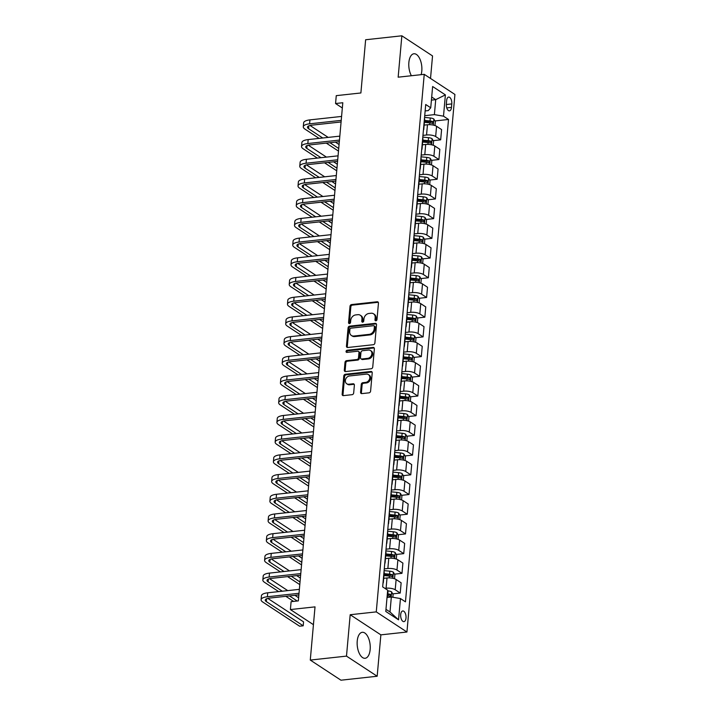 <?xml version="1.0" encoding="UTF-8"?>
<svg xmlns="http://www.w3.org/2000/svg" width="716" height="716" viewBox="0 0 716 716"><rect width="100%" height="100%" fill="white"/><g stroke="black" fill="none" stroke-linecap="round" stroke-linejoin="round"><path stroke-width="1.07" d="M375.891 320.795A1.155 0.931 -56.7 0 0 376.983 319.605L378.451 303.163A1.647 1.325 -56.7 0 0 377.162 301.767L351.565 304.569A1.647 1.325 -56.7 0 0 350.008 306.269L348.54 322.71A1.155 0.931 -56.7 0 0 350.527 322.495L350.724 320.365A5.263 4.242 -56.7 0 1 355.709 314.915L357.848 314.682A5.263 4.242 -56.7 0 1 360.291 315.237A5.263 4.242 -56.7 0 1 361.956 319.139L361.768 321.269A1.155 0.931 -56.7 0 0 363.755 321.045L363.943 318.924A5.263 4.242 -56.7 0 1 368.937 313.474L371.067 313.241A5.263 4.242 -56.7 0 1 373.51 313.787A5.263 4.242 -56.7 0 1 375.175 317.689L374.987 319.819A1.155 0.931 -56.7 0 0 375.891 320.795M370.163 649.537A13.067 6.444 83.8 0 0 362.278 632.3A13.067 6.444 83.8 0 0 357.23 641.053A13.067 6.444 83.8 0 0 365.115 658.281A13.067 6.444 83.8 0 0 370.163 649.537M421.115 74.67A13.067 6.444 83.8 0 0 421.796 70.991A13.067 6.444 83.8 0 0 413.911 53.763A13.067 6.444 83.8 0 0 408.863 62.507A13.067 6.444 83.8 0 0 411.396 75.735M405.999 618.042A5.361 2.64 83.8 0 0 402.759 610.972A5.361 2.64 83.8 0 0 400.692 614.561A5.361 2.64 83.8 0 0 403.922 621.631A5.361 2.64 83.8 0 0 405.999 618.042M360.569 392.225A1.647 1.325 -56.7 0 0 361.857 393.612L369.035 392.833A1.647 1.325 -56.7 0 0 370.593 391.133L372.222 372.875A1.647 1.325 -56.7 0 0 370.942 371.479L345.345 374.271A1.647 1.325 -56.7 0 0 343.787 375.981L342.159 394.239A1.647 1.325 -56.7 0 0 343.438 395.626L352.111 394.677A1.647 1.325 -56.7 0 0 353.677 392.977L354.375 385.163A1.647 1.325 -56.7 0 0 353.086 383.776L348.79 384.241A4.394 3.544 -56.7 0 1 346.741 383.776A4.394 3.544 -56.7 0 1 345.622 379.301A4.394 3.544 -56.7 0 1 349.524 375.963L366.377 374.119A4.394 3.544 -56.7 0 1 368.418 374.584A4.394 3.544 -56.7 0 1 369.537 379.059A4.394 3.544 -56.7 0 1 365.634 382.398L362.824 382.711A1.647 1.325 -56.7 0 0 361.267 384.411L360.569 392.225L361.401 392.771A1.647 1.325 -56.7 0 0 361.571 393.612M430.522 78.456L432.536 55.929L401.855 35.8L365.634 39.756L360.891 92.964L336.26 95.649L335.562 103.534L342.803 102.737L298.339 600.885L291.099 601.682L290.401 609.558L313.438 624.674M346.49 656.116L377.171 676.244L380.867 634.859L350.187 614.731L346.49 656.116L310.279 660.071L315.022 606.873L290.401 609.558M350.187 614.731L376.267 611.885L424.239 74.33L454.92 94.458L406.939 632.013L376.267 611.885M401.855 35.8L398.159 77.185L424.239 74.33M373.331 344.709A1.647 1.325 -56.7 0 0 374.889 343.009L376.518 324.751A1.647 1.325 -56.7 0 0 375.238 323.355L349.641 326.156A1.647 1.325 -56.7 0 0 348.083 327.856L346.455 346.114A1.647 1.325 -56.7 0 0 347.734 347.502L373.331 344.709M374.37 348.808L372.741 367.066A1.647 1.325 -56.7 0 1 371.183 368.767L345.586 371.568A1.647 1.325 -56.7 0 1 344.306 370.172L345.005 362.359A1.647 1.325 -56.7 0 1 346.562 360.658L356.944 359.522A1.647 1.325 -56.7 0 0 358.501 357.821L358.967 352.639A1.647 1.325 -56.7 0 0 357.678 351.243L346.875 352.424A1.155 0.931 -56.7 0 1 347.063 350.258L373.09 347.421A1.647 1.325 -56.7 0 1 374.37 348.808M377.171 676.244L340.959 680.2L310.279 660.071M446.65 100.553L446.337 104.017A5.191 2.56 83.8 0 0 449.478 110.864A5.191 2.56 83.8 0 0 451.483 107.391L451.787 103.918A5.191 2.56 83.8 0 0 448.655 97.072A5.191 2.56 83.8 0 0 446.65 100.553M425.143 110.944L428.257 110.604L430.728 107.794L425.716 104.5L382.666 586.887L387.678 590.172L385.781 611.455L398.552 619.832L390.005 611.983L391.339 597.01L387.025 597.484M430.728 107.794L432.634 86.511L445.397 94.888L443.499 116.171L434.388 114.632L424.713 115.688M434.943 120.95L448.52 119.465L443.499 116.171M448.52 119.465L405.462 601.843L400.45 598.549L398.552 619.832M380.867 634.859L406.939 632.013M335.562 103.534L342.338 107.982M431.417 100.124L435.722 99.649L431.694 97.009M434.388 114.632L435.722 99.649L445.397 94.888M392.735 593.868L400.226 593.045L395.205 589.76A6.704 2.193 -174.9 0 0 386.094 588.212L384.895 588.346M400.226 593.045L401.139 582.806L396.127 579.513A6.704 2.193 -174.9 0 0 387.016 577.964L383.704 578.331M394.489 574.16L401.98 573.346L396.968 570.052A6.704 2.193 -174.9 0 0 387.857 568.513L384.268 568.898M401.98 573.346L402.902 563.098L397.881 559.805A6.704 2.193 -174.9 0 0 388.77 558.265L385.459 558.623M396.252 554.461L403.743 553.638L398.723 550.344A6.704 2.193 -174.9 0 0 389.611 548.805L386.031 549.199M403.743 553.638L404.656 543.39L399.644 540.106A6.704 2.193 -174.9 0 0 390.533 538.557L387.222 538.924M398.007 534.754L405.498 533.93L400.486 530.645A6.704 2.193 -174.9 0 0 391.375 529.097L387.786 529.491M405.498 533.93L406.42 523.691L401.399 520.398A6.704 2.193 -174.9 0 0 392.287 518.849L388.976 519.216M399.77 515.046L407.261 514.231L402.24 510.938A6.704 2.193 -174.9 0 0 393.129 509.398L389.549 509.783M407.261 514.231L408.174 503.983L403.162 500.69A6.704 2.193 -174.9 0 0 394.051 499.15L390.739 499.508M401.524 495.347L409.015 494.523L404.003 491.23A6.704 2.193 -174.9 0 0 394.892 489.69L391.303 490.084M409.015 494.523L409.937 484.276L404.916 480.982A6.704 2.193 -174.9 0 0 395.805 479.443L392.493 479.801M403.287 475.639L410.778 474.815L405.757 471.531A6.704 2.193 -174.9 0 0 396.646 469.982L393.057 470.376M410.778 474.815L411.691 464.568L406.679 461.283A6.704 2.193 -174.9 0 0 397.568 459.735L394.256 460.102M405.041 455.931L412.532 455.116L407.52 451.823A6.704 2.193 -174.9 0 0 398.409 450.283L394.82 450.668M412.532 455.116L413.454 444.869L408.433 441.575A6.704 2.193 -174.9 0 0 399.322 440.036L396.011 440.394M406.804 436.223L414.296 435.409L409.275 432.115A6.704 2.193 -174.9 0 0 400.163 430.576L396.575 430.969M414.296 435.409L415.208 425.161L410.196 421.867A6.704 2.193 -174.9 0 0 401.085 420.328L397.774 420.686M408.559 416.524L416.05 415.701L411.038 412.416A6.704 2.193 -174.9 0 0 401.927 410.868L398.338 411.261M416.05 415.701L416.972 405.453L411.951 402.168A6.704 2.193 -174.9 0 0 402.84 400.62L399.528 400.987M410.322 396.816L417.813 396.002L412.792 392.708A6.704 2.193 -174.9 0 0 403.681 391.169L400.092 391.554M417.813 396.002L418.726 385.754L413.714 382.46A6.704 2.193 -174.9 0 0 404.603 380.921L401.291 381.279M412.076 377.108L419.567 376.294L414.555 373A6.704 2.193 -174.9 0 0 405.444 371.461L401.855 371.855M419.567 376.294L420.489 366.046L415.468 362.752A6.704 2.193 -174.9 0 0 406.357 361.213L403.045 361.571M413.839 357.409L421.33 356.586L416.309 353.301A6.704 2.193 -174.9 0 0 407.198 351.753L403.609 352.147M421.33 356.586L422.243 346.338L417.231 343.054A6.704 2.193 -174.9 0 0 408.12 341.505L404.809 341.872M415.593 337.701L423.084 336.887L418.072 333.593A6.704 2.193 -174.9 0 0 408.961 332.045L405.372 332.439M423.084 336.887L424.006 326.639L418.985 323.346A6.704 2.193 -174.9 0 0 409.874 321.806L406.563 322.164M417.356 317.994L424.848 317.179L419.827 313.885A6.704 2.193 -174.9 0 0 410.715 312.346L407.127 312.74M424.848 317.179L425.76 306.931L420.748 303.638A6.704 2.193 -174.9 0 0 411.637 302.098L408.326 302.456M419.111 298.295L426.602 297.471L421.59 294.178A6.704 2.193 -174.9 0 0 412.479 292.638L408.89 293.032M426.602 297.471L427.524 287.223L422.503 283.939A6.704 2.193 -174.9 0 0 413.392 282.39L410.08 282.757M420.874 278.587L428.365 277.772L423.344 274.479A6.704 2.193 -174.9 0 0 414.233 272.93L410.644 273.324M428.365 277.772L429.278 267.524L424.266 264.231A6.704 2.193 -174.9 0 0 415.155 262.691L411.843 263.049M422.628 258.879L430.119 258.064L425.107 254.771A6.704 2.193 -174.9 0 0 415.996 253.231L412.407 253.625M430.119 258.064L431.041 247.817L426.02 244.523A6.704 2.193 -174.9 0 0 416.909 242.984L413.597 243.342M424.391 239.18L431.882 238.356L426.861 235.063A6.704 2.193 -174.9 0 0 417.75 233.523L414.161 233.917M431.882 238.356L432.795 228.109L427.783 224.824A6.704 2.193 -174.9 0 0 418.663 223.276L415.361 223.643M426.145 219.472L433.636 218.649L428.624 215.364A6.704 2.193 -174.9 0 0 419.513 213.816L415.924 214.209M433.636 218.649L434.558 208.41L429.537 205.116A6.704 2.193 -174.9 0 0 420.426 203.568L417.115 203.935M427.908 199.764L435.4 198.95L430.379 195.656A6.704 2.193 -174.9 0 0 421.268 194.117L417.679 194.501M435.4 198.95L436.312 188.702L431.3 185.408A6.704 2.193 -174.9 0 0 422.18 183.869L418.878 184.227M429.663 180.065L437.154 179.242L432.142 175.948A6.704 2.193 -174.9 0 0 423.031 174.409L419.442 174.802M437.154 179.242L438.076 168.994L433.055 165.709A6.704 2.193 -174.9 0 0 423.944 164.161L420.632 164.528M431.426 160.357L438.917 159.534L433.896 156.249A6.704 2.193 -174.9 0 0 424.785 154.701L421.196 155.095M438.917 159.534L439.83 149.295L434.818 146.001A6.704 2.193 -174.9 0 0 425.698 144.453L422.386 144.82M433.18 140.649L440.671 139.835L435.659 136.541A6.704 2.193 -174.9 0 0 426.548 135.002L422.959 135.387M440.671 139.835L441.593 129.587L436.572 126.293A6.704 2.193 -174.9 0 0 427.461 124.754L424.149 125.112M385.969 609.343L390.005 611.983M424.418 122.096L429.045 121.586M422.664 141.804L427.291 141.294M420.901 161.503L425.528 161.002M419.146 181.211L423.774 180.709M417.383 200.919L422.01 200.408M415.629 220.618L420.256 220.116M413.866 240.325L418.493 239.824M412.112 260.033L416.739 259.523M410.349 279.732L414.976 279.231M408.594 299.44L413.221 298.939M406.831 319.148L411.458 318.638M405.077 338.847L409.704 338.346M403.314 358.555L407.941 358.054M401.56 378.263L406.187 377.753M399.796 397.971L404.424 397.461M398.042 417.67L402.669 417.168M396.279 437.378L400.906 436.867M394.525 457.085L399.152 456.575M392.762 476.784L397.389 476.283M391.008 496.492L395.635 495.982M389.244 516.2L393.872 515.69M387.49 535.899L392.117 535.398M385.727 555.607L390.354 555.106M383.973 575.315L388.6 574.805M423.442 129.99A6.704 2.193 -174.9 0 0 423.765 129.39L424.686 119.142A6.704 2.193 -174.9 0 0 424.463 118.507M423.765 129.39A6.704 2.193 -174.9 0 0 423.55 128.755M421.679 149.689A6.704 2.193 -174.9 0 0 422.01 149.098L422.923 138.85A6.704 2.193 -174.9 0 0 422.709 138.206M422.01 149.098A6.704 2.193 -174.9 0 0 421.796 148.454M419.925 169.397A6.704 2.193 -174.9 0 0 420.247 168.806L421.169 158.558A6.704 2.193 -174.9 0 0 420.945 157.914M420.247 168.806A6.704 2.193 -174.9 0 0 420.032 168.162M418.162 189.105A6.704 2.193 -174.9 0 0 418.493 188.505L419.406 178.257A6.704 2.193 -174.9 0 0 419.191 177.622M418.493 188.505A6.704 2.193 -174.9 0 0 418.278 187.869M416.408 208.804A6.704 2.193 -174.9 0 0 416.73 208.213L417.652 197.965A6.704 2.193 -174.9 0 0 417.428 197.321M416.73 208.213A6.704 2.193 -174.9 0 0 416.515 207.568M414.645 228.511A6.704 2.193 -174.9 0 0 414.976 227.921L415.889 217.673A6.704 2.193 -174.9 0 0 415.674 217.029M414.976 227.921A6.704 2.193 -174.9 0 0 414.761 227.276M412.89 248.219A6.704 2.193 -174.9 0 0 413.213 247.62L414.134 237.381A6.704 2.193 -174.9 0 0 413.911 236.736M413.213 247.62A6.704 2.193 -174.9 0 0 412.998 246.984M411.127 267.918A6.704 2.193 -174.9 0 0 411.458 267.328L412.371 257.08A6.704 2.193 -174.9 0 0 412.156 256.435M411.458 267.328A6.704 2.193 -174.9 0 0 411.244 266.683M409.373 287.626A6.704 2.193 -174.9 0 0 409.695 287.035L410.617 276.788A6.704 2.193 -174.9 0 0 410.393 276.143M409.695 287.035A6.704 2.193 -174.9 0 0 409.48 286.391M407.61 307.334A6.704 2.193 -174.9 0 0 407.941 306.734L408.854 296.496A6.704 2.193 -174.9 0 0 408.639 295.851M407.941 306.734A6.704 2.193 -174.9 0 0 407.726 306.099M405.856 327.033A6.704 2.193 -174.9 0 0 406.178 326.442L407.1 316.195A6.704 2.193 -174.9 0 0 406.876 315.559M406.178 326.442A6.704 2.193 -174.9 0 0 405.963 325.798M404.093 346.741A6.704 2.193 -174.9 0 0 404.424 346.15L405.337 335.902A6.704 2.193 -174.9 0 0 405.122 335.258M404.424 346.15A6.704 2.193 -174.9 0 0 404.209 345.506M402.338 366.449A6.704 2.193 -174.9 0 0 402.661 365.849L403.582 355.61A6.704 2.193 -174.9 0 0 403.359 354.966M402.661 365.849A6.704 2.193 -174.9 0 0 402.446 365.214M400.575 386.148A6.704 2.193 -174.9 0 0 400.906 385.557L401.819 375.309A6.704 2.193 -174.9 0 0 401.604 374.674M400.906 385.557A6.704 2.193 -174.9 0 0 400.692 384.913M398.821 405.856A6.704 2.193 -174.9 0 0 399.143 405.265L400.065 395.017A6.704 2.193 -174.9 0 0 399.841 394.373M399.143 405.265A6.704 2.193 -174.9 0 0 398.928 404.621M397.058 425.564A6.704 2.193 -174.9 0 0 397.389 424.973L398.302 414.725A6.704 2.193 -174.9 0 0 398.087 414.081M397.389 424.973A6.704 2.193 -174.9 0 0 397.174 424.328M395.304 445.271A6.704 2.193 -174.9 0 0 395.626 444.672L396.548 434.424A6.704 2.193 -174.9 0 0 396.324 433.789M395.626 444.672A6.704 2.193 -174.9 0 0 395.411 444.036M393.54 464.97A6.704 2.193 -174.9 0 0 393.872 464.38L394.785 454.132A6.704 2.193 -174.9 0 0 394.57 453.488M393.872 464.38A6.704 2.193 -174.9 0 0 393.657 463.735M391.786 484.678A6.704 2.193 -174.9 0 0 392.108 484.088L393.03 473.84A6.704 2.193 -174.9 0 0 392.807 473.195M392.108 484.088A6.704 2.193 -174.9 0 0 391.894 483.443M390.023 504.386A6.704 2.193 -174.9 0 0 390.354 503.787L391.267 493.539A6.704 2.193 -174.9 0 0 391.052 492.903M390.354 503.787A6.704 2.193 -174.9 0 0 390.139 503.151M388.269 524.085A6.704 2.193 -174.9 0 0 388.591 523.494L389.513 513.247A6.704 2.193 -174.9 0 0 389.289 512.602M388.591 523.494A6.704 2.193 -174.9 0 0 388.376 522.85M386.506 543.793A6.704 2.193 -174.9 0 0 386.837 543.202L387.75 532.955A6.704 2.193 -174.9 0 0 387.535 532.31M386.837 543.202A6.704 2.193 -174.9 0 0 386.622 542.558M384.752 563.501A6.704 2.193 -174.9 0 0 385.074 562.901L385.996 552.654A6.704 2.193 -174.9 0 0 385.772 552.018M385.074 562.901A6.704 2.193 -174.9 0 0 384.859 562.266M382.988 583.2A6.704 2.193 -174.9 0 0 383.32 582.609L384.232 572.361A6.704 2.193 -174.9 0 0 384.018 571.717M383.32 582.609A6.704 2.193 -174.9 0 0 383.105 581.965M391.339 597.01L400.45 598.549M375.864 320.795A1.155 0.931 -56.7 0 1 375.819 320.365L376.007 318.235A5.263 4.242 -56.7 0 0 374.343 314.333L373.51 313.787M360.291 315.237L361.115 315.783A5.263 4.242 -56.7 0 1 362.779 319.685L362.591 321.806A1.155 0.931 -56.7 0 0 362.636 322.245M378.272 302.313A1.647 1.325 -56.7 0 0 377.994 302.313L352.397 305.114A1.647 1.325 -56.7 0 0 350.84 306.815L349.372 323.256A1.155 0.931 -56.7 0 0 349.417 323.686M376.348 323.9A1.647 1.325 -56.7 0 0 376.061 323.9L350.473 326.693A1.647 1.325 -56.7 0 0 348.907 328.402L347.278 346.66A1.647 1.325 -56.7 0 0 347.448 347.502M374.379 326.666A1.155 0.931 -56.7 0 0 373.475 325.69L351.01 328.152A1.155 0.931 -56.7 0 0 349.918 329.342L349.721 331.58A5.263 4.242 -56.7 0 0 351.386 335.482A5.263 4.242 -56.7 0 0 353.829 336.037L369.188 334.363A5.263 4.242 -56.7 0 0 374.182 328.913L374.379 326.666L375.211 327.212A1.155 0.931 -56.7 0 0 374.844 326.362L374.012 325.816M351.386 335.482L352.209 336.028A5.263 4.242 -56.7 0 0 354.653 336.583L353.829 336.037M375.211 327.212L375.005 329.458A5.263 4.242 -56.7 0 1 370.011 334.9L354.653 336.583M358.447 351.422L359.271 351.959A1.647 1.325 -56.7 0 1 359.79 353.185L359.334 358.367A1.647 1.325 -56.7 0 1 357.767 360.067L347.394 361.204A1.647 1.325 -56.7 0 0 345.828 362.905L345.13 370.718A1.647 1.325 -56.7 0 0 345.3 371.568M374.2 347.958A1.647 1.325 -56.7 0 0 373.922 347.958L347.895 350.804A1.155 0.931 -56.7 0 0 346.848 352.424M367.711 358.349A4.394 3.544 -56.7 0 0 371.613 355.011A4.394 3.544 -56.7 0 0 370.494 350.527A4.394 3.544 -56.7 0 0 368.454 350.07L362.511 350.715A1.647 1.325 -56.7 0 0 360.954 352.424L360.488 357.606A1.647 1.325 -56.7 0 0 361.777 358.993L367.711 358.349L368.543 358.895A4.394 3.544 -56.7 0 0 372.445 355.548A4.394 3.544 -56.7 0 0 371.327 351.073L370.494 350.527M361.016 358.823L361.84 359.369A1.647 1.325 -56.7 0 0 362.609 359.539L361.777 358.993M368.543 358.895L362.609 359.539M368.418 374.584L369.25 375.13A4.394 3.544 -56.7 0 1 370.369 379.605A4.394 3.544 -56.7 0 1 366.467 382.944L363.656 383.248A1.647 1.325 -56.7 0 0 362.099 384.957L361.401 392.771M346.741 383.776L347.573 384.322A4.394 3.544 -56.7 0 0 349.614 384.787L348.79 384.241M354.196 384.313A1.647 1.325 -56.7 0 0 353.919 384.313L349.614 384.787M372.051 372.025A1.647 1.325 -56.7 0 0 371.774 372.025L346.177 374.817A1.647 1.325 -56.7 0 0 344.611 376.518L342.982 394.785A1.647 1.325 -56.7 0 0 343.152 395.626M434.979 125.551L435.328 121.631L433.806 118.963A4.439 1.45 -174.9 0 0 430.28 117.97L424.561 117.406M424.4 122.32L429.842 122.857A4.439 1.45 5.1 0 1 432.571 123.465L432.741 121.568A4.439 1.45 -174.9 0 0 430.012 120.968L424.57 120.422M424.507 121.138L429.877 121.675A2.264 0.743 5.1 0 1 430.656 121.801L432.741 121.568M319.112 138.394L304.935 129.095A12.566 4.117 5.1 0 1 303.289 126.786L303.638 122.848A12.566 4.117 5.1 0 1 309.939 119.885L341.577 116.431M303.289 126.786A12.566 4.117 5.1 0 1 309.58 123.823L341.228 120.369M341.085 121.971L311.657 125.184A8.377 2.748 -174.9 0 0 307.459 127.162A8.377 2.748 -174.9 0 0 308.56 128.692L322.737 138M329.915 142.699L338.722 148.481M309.992 125.461L328.188 137.4M335.365 142.108L339.071 144.542M338.489 151.103L326.29 143.102M433.216 145.259L433.565 141.329L432.052 138.671A4.439 1.45 -174.9 0 0 428.517 137.678L422.807 137.105M422.637 142.019L428.087 142.565A4.439 1.45 5.1 0 1 430.817 143.164L430.978 141.276A4.439 1.45 -174.9 0 0 428.257 140.676L422.807 140.13M422.744 140.846L428.123 141.374A2.264 0.743 5.1 0 1 428.902 141.5L430.978 141.276M431.462 164.957L431.811 161.037L430.289 158.37A4.439 1.45 -174.9 0 0 426.763 157.386L421.044 156.813M420.883 161.726L426.324 162.272A4.439 1.45 5.1 0 1 429.054 162.872L429.224 160.984A4.439 1.45 -174.9 0 0 426.494 160.375L421.053 159.838M420.99 160.545L426.36 161.082A2.264 0.743 5.1 0 1 427.139 161.207L429.224 160.984M429.698 184.665L430.048 180.745L428.535 178.078A4.439 1.45 -174.9 0 0 425.009 177.085L419.29 176.521M419.12 181.434L424.57 181.98A4.439 1.45 5.1 0 1 427.3 182.58L427.461 180.683A4.439 1.45 -174.9 0 0 424.74 180.083L419.29 179.546M419.227 180.253L424.606 180.79A2.264 0.743 5.1 0 1 425.385 180.915L427.461 180.683M317.358 158.102L303.181 148.794A12.566 4.117 5.1 0 1 301.534 146.494L301.884 142.556A12.566 4.117 5.1 0 1 308.175 139.584L339.823 136.13M301.534 146.494A12.566 4.117 5.1 0 1 307.826 143.531L339.474 140.076M339.33 141.679L309.903 144.892A8.377 2.748 -174.9 0 0 305.705 146.861A8.377 2.748 -174.9 0 0 306.797 148.4L320.983 157.699M328.152 162.407L336.959 168.188M308.238 145.169L326.433 157.108M333.602 161.816L337.317 164.25M336.726 170.802L324.527 162.8M315.595 177.801L301.418 168.502A12.566 4.117 5.1 0 1 299.771 166.201L300.12 162.255A12.566 4.117 5.1 0 1 306.421 159.292L338.059 155.837M299.771 166.201A12.566 4.117 5.1 0 1 306.063 163.23L337.71 159.775M337.567 161.377L308.14 164.591A8.377 2.748 -174.9 0 0 303.942 166.568A8.377 2.748 -174.9 0 0 305.043 168.108L319.22 177.407M326.398 182.115L335.204 187.896M306.475 164.877L324.67 176.816M331.848 181.515L335.553 183.949M334.972 190.51L322.773 182.508M313.841 197.509L299.664 188.21A12.566 4.117 5.1 0 1 298.017 185.9L298.366 181.962A12.566 4.117 5.1 0 1 304.658 179L336.305 175.545M298.017 185.9A12.566 4.117 5.1 0 1 304.309 182.938L335.956 179.483M335.813 181.085L306.385 184.298A8.377 2.748 -174.9 0 0 302.188 186.276A8.377 2.748 -174.9 0 0 303.28 187.807L317.465 197.115M324.634 201.822L333.441 207.595M304.721 184.576L322.916 196.515M330.085 201.223L333.799 203.657M333.209 210.218L321.01 202.216M427.944 204.373L428.293 200.444L426.772 197.786A4.439 1.45 -174.9 0 0 423.245 196.793L417.526 196.229M417.365 201.142L422.807 201.679A4.439 1.45 5.1 0 1 425.537 202.279L425.707 200.391A4.439 1.45 -174.9 0 0 422.977 199.791L417.535 199.245M417.473 199.961L422.843 200.498A2.264 0.743 5.1 0 1 423.621 200.614L425.707 200.391M312.078 217.216L297.901 207.909A12.566 4.117 5.1 0 1 296.254 205.608L296.603 201.67A12.566 4.117 5.1 0 1 302.904 198.708L334.542 195.244M296.254 205.608A12.566 4.117 5.1 0 1 302.546 202.646L334.193 199.191M334.05 200.793L304.622 204.006A8.377 2.748 -174.9 0 0 300.425 205.984A8.377 2.748 -174.9 0 0 301.525 207.515L315.702 216.814M322.88 221.521L331.687 227.303M302.957 204.284L321.153 216.223M328.331 220.931L332.036 223.365M331.454 229.917L319.255 221.915M426.181 224.072L426.53 220.152L425.018 217.485A4.439 1.45 -174.9 0 0 421.491 216.501L415.772 215.928M415.602 220.841L421.053 221.387A4.439 1.45 5.1 0 1 423.783 221.987L423.944 220.098A4.439 1.45 -174.9 0 0 421.223 219.499L415.772 218.953M415.71 219.66L421.089 220.197A2.264 0.743 5.1 0 1 421.867 220.322L423.944 220.098M424.427 243.78L424.776 239.86L423.254 237.193A4.439 1.45 -174.9 0 0 419.728 236.208L414.009 235.636M413.848 240.549L419.29 241.095A4.439 1.45 5.1 0 1 422.019 241.695L422.189 239.797A4.439 1.45 -174.9 0 0 419.46 239.198L414.018 238.661M413.955 239.368L419.325 239.905A2.264 0.743 5.1 0 1 420.104 240.03L422.189 239.797M422.664 263.488L423.013 259.559L421.5 256.901A4.439 1.45 -174.9 0 0 417.974 255.907L412.255 255.344M412.085 260.257L417.535 260.794A4.439 1.45 5.1 0 1 420.265 261.394L420.426 259.505A4.439 1.45 -174.9 0 0 417.705 258.906L412.255 258.36M412.192 259.076L417.571 259.613A2.264 0.743 5.1 0 1 418.35 259.729L420.426 259.505M420.91 283.187L421.259 279.267L419.737 276.6A4.439 1.45 -174.9 0 0 416.211 275.615L410.492 275.042M410.331 279.956L415.772 280.502A4.439 1.45 5.1 0 1 418.502 281.102L418.672 279.213A4.439 1.45 -174.9 0 0 415.942 278.613L410.501 278.068M410.438 278.775L415.808 279.312A2.264 0.743 5.1 0 1 416.587 279.437L418.672 279.213M419.146 302.895L419.495 298.975L417.983 296.308A4.439 1.45 -174.9 0 0 414.457 295.323L408.738 294.75M408.567 299.664L414.018 300.21A4.439 1.45 5.1 0 1 416.748 300.81L416.909 298.912A4.439 1.45 -174.9 0 0 414.188 298.312L408.738 297.775M408.675 298.483L414.054 299.02A2.264 0.743 5.1 0 1 414.832 299.145L416.909 298.912M310.323 236.915L296.147 227.616A12.566 4.117 5.1 0 1 294.5 225.316L294.849 221.369A12.566 4.117 5.1 0 1 301.141 218.407L332.788 214.952M294.5 225.316A12.566 4.117 5.1 0 1 300.792 222.354L332.439 218.89M332.296 220.492L302.868 223.705A8.377 2.748 -174.9 0 0 298.67 225.683A8.377 2.748 -174.9 0 0 299.762 227.223L313.948 236.522M321.117 241.229L329.924 247.011M301.203 223.992L319.399 235.931M326.568 240.63L330.282 243.064M329.691 249.624L317.492 241.623M308.569 256.623L294.383 247.324A12.566 4.117 5.1 0 1 292.737 245.015L293.086 241.077A12.566 4.117 5.1 0 1 299.386 238.115L331.025 234.66M292.737 245.015A12.566 4.117 5.1 0 1 299.028 242.053L330.676 238.598M330.532 240.2L301.105 243.413A8.377 2.748 -174.9 0 0 296.907 245.391A8.377 2.748 -174.9 0 0 298.008 246.922L312.185 256.23M319.363 260.937L328.17 266.71M299.44 243.7L317.635 255.63M324.813 260.338L328.519 262.772M327.937 269.332L315.738 261.331M306.806 276.331L292.629 267.023A12.566 4.117 5.1 0 1 290.982 264.723L291.331 260.785A12.566 4.117 5.1 0 1 297.623 257.823L329.27 254.359M290.982 264.723A12.566 4.117 5.1 0 1 297.274 261.761L328.921 258.306M328.778 259.908L299.351 263.121A8.377 2.748 -174.9 0 0 295.153 265.099A8.377 2.748 -174.9 0 0 296.245 266.629L310.431 275.937M317.6 280.636L326.406 286.418M297.686 263.399L315.881 275.338M323.05 280.046L326.765 282.48M326.174 289.04L313.975 281.03M305.052 296.03L290.866 286.731A12.566 4.117 5.1 0 1 289.219 284.431L289.568 280.484A12.566 4.117 5.1 0 1 295.869 277.522L327.507 274.067M289.219 284.431A12.566 4.117 5.1 0 1 295.511 281.469L327.158 278.005M327.015 279.607L297.588 282.829A8.377 2.748 -174.9 0 0 293.39 284.798A8.377 2.748 -174.9 0 0 294.491 286.337L308.668 295.636M315.845 300.344L324.652 306.126M295.923 283.106L314.118 295.046M321.296 299.744L325.001 302.179M324.42 308.739L312.221 300.738M303.289 315.738L289.112 306.439A12.566 4.117 5.1 0 1 287.465 304.13L287.814 300.192A12.566 4.117 5.1 0 1 294.106 297.23L325.753 293.775M287.465 304.13A12.566 4.117 5.1 0 1 293.757 301.168L325.404 297.713M325.261 299.315L295.833 302.528A8.377 2.748 -174.9 0 0 291.636 304.506A8.377 2.748 -174.9 0 0 292.728 306.045L306.913 315.344M314.082 320.052L322.889 325.825M294.169 302.814L312.364 314.745M319.533 319.452L323.247 321.887M322.656 328.447L310.458 320.446M417.392 322.603L417.741 318.674L416.22 316.016A4.439 1.45 -174.9 0 0 412.693 315.022L406.974 314.458M406.813 319.372L412.255 319.909A4.439 1.45 5.1 0 1 414.985 320.508L415.155 318.62A4.439 1.45 -174.9 0 0 412.425 318.02L406.983 317.474M406.921 318.19L412.291 318.727A2.264 0.743 5.1 0 1 413.069 318.844L415.155 318.62M301.534 335.446L287.349 326.138A12.566 4.117 5.1 0 1 285.702 323.838L286.051 319.9A12.566 4.117 5.1 0 1 292.352 316.937L323.99 313.474M285.702 323.838A12.566 4.117 5.1 0 1 291.994 320.875L323.641 317.421M323.498 319.023L294.07 322.236A8.377 2.748 -174.9 0 0 289.873 324.214A8.377 2.748 -174.9 0 0 290.973 325.744L305.15 335.052M312.328 339.751L321.135 345.533M292.405 322.513L310.601 334.453M317.779 339.16L321.484 341.595M320.902 348.155L308.703 340.154M415.629 342.302L415.978 338.382L414.466 335.715A4.439 1.45 -174.9 0 0 410.939 334.73L405.22 334.157M405.05 339.071L410.501 339.617A4.439 1.45 5.1 0 1 413.23 340.216L413.392 338.328A4.439 1.45 -174.9 0 0 410.671 337.728L405.22 337.182M405.158 337.889L410.536 338.426A2.264 0.743 5.1 0 1 411.315 338.552L413.392 338.328M299.771 355.145L285.595 345.846A12.566 4.117 5.1 0 1 283.948 343.546L284.297 339.599A12.566 4.117 5.1 0 1 290.589 336.636L322.236 333.182M283.948 343.546A12.566 4.117 5.1 0 1 290.24 340.583L321.887 337.12M321.744 338.722L292.316 341.944A8.377 2.748 -174.9 0 0 288.118 343.913A8.377 2.748 -174.9 0 0 289.21 345.452L303.396 354.751M310.565 359.459L319.372 365.241M290.651 342.221L308.847 354.16M316.016 358.859L319.73 361.294M319.139 367.854L306.94 359.853M413.875 362.01L414.224 358.09L412.702 355.422A4.439 1.45 -174.9 0 0 409.176 354.438L403.457 353.865M403.296 358.779L408.738 359.325A4.439 1.45 5.1 0 1 411.467 359.924L411.637 358.027A4.439 1.45 -174.9 0 0 408.908 357.427L403.466 356.89M403.403 357.597L408.773 358.134A2.264 0.743 5.1 0 1 409.552 358.26L411.637 358.027M298.017 374.853L283.831 365.554A12.566 4.117 5.1 0 1 282.185 363.245L282.534 359.307A12.566 4.117 5.1 0 1 288.834 356.344L320.473 352.89M282.185 363.245A12.566 4.117 5.1 0 1 288.476 360.282L320.124 356.828M319.98 358.43L290.553 361.643A8.377 2.748 -174.9 0 0 286.355 363.621A8.377 2.748 -174.9 0 0 287.456 365.16L301.633 374.459M308.811 379.167L317.618 384.94M288.888 361.929L307.083 373.859M314.261 378.567L317.967 381.002M317.385 387.562L305.186 379.561M412.112 381.718L412.461 377.797L410.948 375.13A4.439 1.45 -174.9 0 0 407.422 374.137L401.703 373.573M401.533 378.487L406.983 379.024A4.439 1.45 5.1 0 1 409.713 379.623L409.874 377.735A4.439 1.45 -174.9 0 0 407.153 377.135L401.703 376.589M401.64 377.305L407.019 377.842A2.264 0.743 5.1 0 1 407.798 377.967L409.874 377.735M296.254 394.561L282.077 385.253A12.566 4.117 5.1 0 1 280.43 382.953L280.779 379.015A12.566 4.117 5.1 0 1 287.071 376.052L318.718 372.589M280.43 382.953A12.566 4.117 5.1 0 1 286.722 379.99L318.369 376.535M318.226 378.137L288.799 381.351A8.377 2.748 -174.9 0 0 284.601 383.329A8.377 2.748 -174.9 0 0 285.693 384.859L299.879 394.167M307.048 398.866L315.854 404.647M287.134 381.628L305.329 393.567M312.498 398.275L316.212 400.709M315.622 407.27L303.423 399.268M410.358 401.416L410.707 397.496L409.185 394.838A4.439 1.45 -174.9 0 0 405.659 393.845L399.94 393.272M399.779 398.185L405.22 398.731A4.439 1.45 5.1 0 1 407.95 399.331L408.12 397.443A4.439 1.45 -174.9 0 0 405.39 396.843L399.949 396.297M399.886 397.004L405.256 397.541A2.264 0.743 5.1 0 1 406.035 397.666L408.12 397.443M294.5 414.269L280.314 404.961A12.566 4.117 5.1 0 1 278.667 402.661L279.016 398.714A12.566 4.117 5.1 0 1 285.317 395.751L316.955 392.296M278.667 402.661A12.566 4.117 5.1 0 1 284.959 399.698L316.606 396.234M316.463 397.836L287.035 401.058A8.377 2.748 -174.9 0 0 282.838 403.027A8.377 2.748 -174.9 0 0 283.939 404.567L298.116 413.866M305.293 418.574L314.1 424.355M285.371 401.336L303.566 413.275M310.744 417.983L314.449 420.408M313.868 426.969L301.669 418.967M408.594 421.124L408.943 417.204L407.431 414.537A4.439 1.45 -174.9 0 0 403.905 413.553L398.185 412.98M398.015 417.893L403.466 418.439A4.439 1.45 5.1 0 1 406.196 419.039L406.357 417.142A4.439 1.45 -174.9 0 0 403.636 416.542L398.185 416.005M398.123 416.712L403.502 417.249A2.264 0.743 5.1 0 1 404.28 417.374L406.357 417.142M292.737 433.968L278.56 424.669A12.566 4.117 5.1 0 1 276.913 422.359L277.262 418.421A12.566 4.117 5.1 0 1 283.554 415.459L315.201 412.004M276.913 422.359A12.566 4.117 5.1 0 1 283.205 419.397L314.852 415.942M314.709 417.544L285.281 420.757A8.377 2.748 -174.9 0 0 281.084 422.735A8.377 2.748 -174.9 0 0 282.176 424.275L296.361 433.574M303.53 438.281L312.337 444.054M283.617 421.044L301.812 432.974M308.981 437.682L312.695 440.116M312.104 446.677L299.906 438.675M406.84 440.832L407.189 436.912L405.668 434.245A4.439 1.45 -174.9 0 0 402.141 433.252L396.422 432.688M396.261 437.601L401.703 438.138A4.439 1.45 5.1 0 1 404.433 438.738L404.603 436.85A4.439 1.45 -174.9 0 0 401.873 436.25L396.431 435.704M396.369 436.42L401.739 436.957A2.264 0.743 5.1 0 1 402.517 437.082L404.603 436.85M405.077 460.531L405.426 456.611L403.913 453.953A4.439 1.45 -174.9 0 0 400.387 452.96L394.668 452.387M394.498 457.3L399.949 457.846A4.439 1.45 5.1 0 1 402.678 458.446L402.84 456.557A4.439 1.45 -174.9 0 0 400.119 455.958L394.668 455.412M394.606 456.128L399.984 456.656A2.264 0.743 5.1 0 1 400.763 456.781L402.84 456.557M403.323 480.239L403.672 476.319L402.15 473.652A4.439 1.45 -174.9 0 0 398.624 472.667L392.905 472.095M392.744 477.008L398.185 477.554A4.439 1.45 5.1 0 1 400.915 478.154L401.085 476.256A4.439 1.45 -174.9 0 0 398.356 475.657L392.914 475.12M392.851 475.827L398.221 476.364A2.264 0.743 5.1 0 1 399 476.489L401.085 476.256M401.56 499.947L401.909 496.027L400.396 493.36A4.439 1.45 -174.9 0 0 396.87 492.366L391.151 491.803M390.981 496.716L396.431 497.253A4.439 1.45 5.1 0 1 399.161 497.862L399.331 495.964A4.439 1.45 -174.9 0 0 396.601 495.365L391.151 494.819M391.088 495.535L396.467 496.072A2.264 0.743 5.1 0 1 397.246 496.197L399.331 495.964M399.805 519.655L400.155 515.726L398.633 513.068A4.439 1.45 -174.9 0 0 395.107 512.074L389.388 511.501M389.227 516.424L394.668 516.961A4.439 1.45 5.1 0 1 397.398 517.561L397.568 515.672A4.439 1.45 -174.9 0 0 394.838 515.072L389.397 514.527M389.334 515.243L394.704 515.771A2.264 0.743 5.1 0 1 395.483 515.896L397.568 515.672M398.042 539.354L398.391 535.434L396.879 532.767A4.439 1.45 -174.9 0 0 393.353 531.782L387.633 531.209M387.463 536.123L392.914 536.669A4.439 1.45 5.1 0 1 395.644 537.269L395.814 535.38A4.439 1.45 -174.9 0 0 393.084 534.771L387.633 534.234M387.571 534.942L392.95 535.478A2.264 0.743 5.1 0 1 393.728 535.604L395.814 535.38M396.288 559.062L396.637 555.142L395.116 552.475A4.439 1.45 -174.9 0 0 391.589 551.49L385.87 550.917M385.709 555.831L391.151 556.377A4.439 1.45 5.1 0 1 393.881 556.976L394.051 555.079A4.439 1.45 -174.9 0 0 391.321 554.479L385.879 553.942M385.817 554.649L391.196 555.186A2.264 0.743 5.1 0 1 391.965 555.312L394.051 555.079M394.525 578.77L394.874 574.841L393.361 572.182A4.439 1.45 -174.9 0 0 389.835 571.189L384.116 570.625M383.946 575.539L389.397 576.076A4.439 1.45 5.1 0 1 392.126 576.675L392.296 574.787A4.439 1.45 -174.9 0 0 389.567 574.187L384.116 573.641M384.053 574.357L389.432 574.894A2.264 0.743 5.1 0 1 390.211 575.011L392.296 574.787M290.982 453.675L276.797 444.376A12.566 4.117 5.1 0 1 275.15 442.067L275.499 438.129A12.566 4.117 5.1 0 1 281.8 435.167L313.447 431.703M275.15 442.067A12.566 4.117 5.1 0 1 281.442 439.105L313.089 435.65M312.946 437.252L283.518 440.465A8.377 2.748 -174.9 0 0 279.321 442.443A8.377 2.748 -174.9 0 0 280.421 443.974L294.598 453.282M301.776 457.98L310.583 463.762M281.853 440.743L300.049 452.682M307.227 457.39L310.932 459.824M310.35 466.385L298.151 458.383M289.219 473.383L275.042 464.075A12.566 4.117 5.1 0 1 273.396 461.775L273.745 457.828A12.566 4.117 5.1 0 1 280.037 454.866L311.684 451.411M273.396 461.775A12.566 4.117 5.1 0 1 279.688 458.813L311.335 455.349M311.192 456.951L281.764 460.173A8.377 2.748 -174.9 0 0 277.566 462.142A8.377 2.748 -174.9 0 0 278.658 463.682L292.844 472.981M300.013 477.688L308.82 483.47M280.099 460.451L298.295 472.39M305.464 477.098L309.178 479.532M308.587 486.083L296.388 478.082M287.465 493.082L273.279 483.783A12.566 4.117 5.1 0 1 271.632 481.483L271.982 477.536A12.566 4.117 5.1 0 1 278.282 474.574L309.93 471.119M271.632 481.483A12.566 4.117 5.1 0 1 277.924 478.512L309.572 475.057M309.428 476.659L280.001 479.872A8.377 2.748 -174.9 0 0 275.803 481.85A8.377 2.748 -174.9 0 0 276.904 483.39L291.081 492.689M298.259 497.396L307.066 503.178M278.336 480.159L296.531 492.098M303.709 496.797L307.415 499.231M306.833 505.791L294.634 497.79M285.702 512.79L271.525 503.491A12.566 4.117 5.1 0 1 269.878 501.182L270.227 497.244A12.566 4.117 5.1 0 1 276.519 494.282L308.166 490.827M269.878 501.182A12.566 4.117 5.1 0 1 276.17 498.22L307.817 494.765M307.674 496.367L278.247 499.58A8.377 2.748 -174.9 0 0 274.049 501.558A8.377 2.748 -174.9 0 0 275.15 503.088L289.327 512.396M296.496 517.095L305.302 522.877M276.582 499.858L294.777 511.797M301.946 516.505L305.66 518.939M305.07 525.499L292.871 517.498M283.948 532.498L269.762 523.19A12.566 4.117 5.1 0 1 268.115 520.89L268.464 516.952A12.566 4.117 5.1 0 1 274.765 513.981L306.412 510.526M268.115 520.89A12.566 4.117 5.1 0 1 274.407 517.928L306.054 514.473M305.911 516.075L276.483 519.288A8.377 2.748 -174.9 0 0 272.286 521.257A8.377 2.748 -174.9 0 0 273.387 522.796L287.564 532.095M294.741 536.803L303.548 542.585M274.819 519.565L293.014 531.505M300.192 536.212L303.897 538.647M303.315 545.198L291.117 537.197M282.185 552.197L268.008 542.898A12.566 4.117 5.1 0 1 266.361 540.598L266.71 536.651A12.566 4.117 5.1 0 1 273.002 533.688L304.649 530.234M266.361 540.598A12.566 4.117 5.1 0 1 272.653 537.627L304.3 534.172M304.157 535.774L274.729 538.987A8.377 2.748 -174.9 0 0 270.532 540.965A8.377 2.748 -174.9 0 0 271.632 542.504L285.809 551.803M292.978 556.511L301.785 562.293M273.065 539.273L291.26 551.213M298.429 555.911L302.143 558.346M301.552 564.906L289.353 556.905M280.43 571.905L266.245 562.606A12.566 4.117 5.1 0 1 264.598 560.297L264.947 556.359A12.566 4.117 5.1 0 1 271.248 553.396L302.895 549.942M264.598 560.297A12.566 4.117 5.1 0 1 270.899 557.334L302.537 553.88M302.394 555.482L272.966 558.695A8.377 2.748 -174.9 0 0 268.769 560.673A8.377 2.748 -174.9 0 0 269.869 562.203L284.046 571.511M291.224 576.219L300.031 581.992M271.301 558.972L289.497 570.912M296.675 575.619L300.38 578.054M299.798 584.614L287.599 576.613M278.667 591.613L264.49 582.305A12.566 4.117 5.1 0 1 262.844 580.005L263.193 576.067A12.566 4.117 5.1 0 1 269.485 573.104L301.132 569.641M262.844 580.005A12.566 4.117 5.1 0 1 269.135 577.042L300.783 573.588M300.639 575.19L271.212 578.403A8.377 2.748 -174.9 0 0 267.014 580.381A8.377 2.748 -174.9 0 0 268.115 581.911L282.292 591.21M289.461 595.918L297.221 601.01M269.547 578.68L287.743 590.619M294.911 595.327L298.626 597.762M293.596 601.404L285.836 596.312M392.878 597.269L393.12 594.548L391.598 591.881A4.439 1.45 -174.9 0 0 388.072 590.897L387.616 590.852M387.186 595.739L387.633 595.784A4.439 1.45 5.1 0 1 390.363 596.383L390.533 594.495A4.439 1.45 -174.9 0 0 387.804 593.895L387.356 593.841M387.293 594.557L387.678 594.593A2.264 0.743 5.1 0 1 388.448 594.719L390.533 594.495M298.876 594.889L269.449 598.102A8.377 2.748 -174.9 0 0 265.251 600.08A8.377 2.748 -174.9 0 0 266.352 601.619L303.208 625.802L299.583 626.196L262.727 602.013A12.566 4.117 5.1 0 1 261.08 599.713L261.43 595.766A12.566 4.117 5.1 0 1 267.73 592.803L299.377 589.349M261.08 599.713A12.566 4.117 5.1 0 1 267.381 596.75L299.02 593.287M303.557 621.855L303.208 625.802L303.557 621.855L267.784 598.388M386.094 588.212L387.016 577.964M387.857 568.513L388.77 558.265M389.611 548.805L390.533 538.557M391.375 529.097L392.287 518.849M393.129 509.398L394.051 499.15M394.892 489.69L395.805 479.443M396.646 469.982L397.568 459.735M398.409 450.283L399.322 440.036M400.163 430.576L401.085 420.328M401.927 410.868L402.84 400.62M403.681 391.169L404.603 380.921M405.444 371.461L406.357 361.213M407.198 351.753L408.12 341.505M408.961 332.045L409.874 321.806M410.715 312.346L411.637 302.098M412.479 292.638L413.392 282.39M414.233 272.93L415.155 262.691M415.996 253.231L416.909 242.984M417.75 233.523L418.663 223.276M419.513 213.816L420.426 203.568M421.268 194.117L422.18 183.869M423.031 174.409L423.944 164.161M424.785 154.701L425.698 144.453M426.548 135.002L427.461 124.754M435.659 136.541L436.572 126.293M433.896 156.249L434.818 146.001M432.142 175.948L433.055 165.709M430.379 195.656L431.3 185.408M428.624 215.364L429.537 205.116M426.861 235.063L427.783 224.824M425.107 254.771L426.02 244.523M423.344 274.479L424.266 264.231M421.59 294.178L422.503 283.939M419.827 313.885L420.748 303.638M418.072 333.593L418.985 323.346M416.309 353.301L417.231 343.054M414.555 373L415.468 362.752M412.792 392.708L413.714 382.46M411.038 412.416L411.951 402.168M409.275 432.115L410.196 421.867M407.52 451.823L408.433 441.575M405.757 471.531L406.679 461.283M404.003 491.23L404.916 480.982M402.24 510.938L403.162 500.69M400.486 530.645L401.399 520.398M398.723 550.344L399.644 540.106M396.968 570.052L397.881 559.805M395.205 589.76L396.127 579.513M446.31 104.518L451.787 103.918M446.766 107.901L451.483 107.391M376.007 318.235L375.175 317.689M362.591 321.806L361.768 321.269M362.779 319.685L361.956 319.139M349.372 323.256L348.54 322.71M350.84 306.815L350.008 306.269M352.397 305.114L351.565 304.569M377.994 302.313L377.162 301.767M375.819 320.365L374.987 319.819M347.278 346.66L346.455 346.114M348.907 328.402L348.083 327.856M350.473 326.693L349.641 326.156M376.061 323.9L375.238 323.355M370.011 334.9L369.188 334.363M375.005 329.458L374.182 328.913M345.13 370.718L344.306 370.172M345.828 362.905L345.005 362.359M347.394 361.204L346.562 360.658M357.767 360.067L356.944 359.522M359.334 358.367L358.501 357.821M359.79 353.185L358.967 352.639M347.895 350.804L347.063 350.258M373.922 347.958L373.09 347.421M362.099 384.957L361.267 384.411M363.656 383.248L362.824 382.711M366.467 382.944L365.634 382.398M353.919 384.313L353.086 383.776M342.982 394.785L342.159 394.239M344.611 376.518L343.787 375.981M346.177 374.817L345.345 374.271M371.774 372.025L370.942 371.479M433.305 125.094L433.851 119.026M430.012 120.968L430.28 117.97M429.681 124.665L429.842 122.857M309.939 119.885L309.58 123.823M308.811 125.846L308.56 128.692M431.551 144.793L432.088 138.734M428.257 140.676L428.517 137.678M427.926 144.372L428.087 142.565M429.788 164.501L430.334 158.442M426.494 160.375L426.763 157.386M426.163 164.08L426.324 162.272M428.034 184.209L428.571 178.141M424.74 180.083L425.009 177.085M424.409 183.779L424.57 181.98M308.175 139.584L307.826 143.531M307.057 145.545L306.797 148.4M306.421 159.292L306.063 163.23M305.293 165.253L305.043 168.108M304.658 179L304.309 182.938M303.539 184.961L303.28 187.807M426.271 203.908L426.817 197.849M422.977 199.791L423.245 196.793M422.646 203.487L422.807 201.679M302.904 198.708L302.546 202.646M301.776 204.66L301.525 207.515M424.516 223.616L425.053 217.557M421.223 219.499L421.491 216.501M420.892 223.195L421.053 221.387M422.753 243.324L423.299 237.256M419.46 239.198L419.728 236.208M419.129 242.894L419.29 241.095M420.999 263.023L421.536 256.963M417.705 258.906L417.974 255.907M417.374 262.602L417.535 260.794M419.236 282.731L419.782 276.671M415.942 278.613L416.211 275.615M415.611 282.31L415.772 280.502M417.482 302.438L418.019 296.379M414.188 298.312L414.457 295.323M413.857 302.009L414.018 300.21M301.141 218.407L300.792 222.354M300.022 224.368L299.762 227.223M299.386 238.115L299.028 242.053M298.259 244.075L298.008 246.922M297.623 257.823L297.274 261.761M296.505 263.774L296.245 266.629M295.869 277.522L295.511 281.469M294.741 283.482L294.491 286.337M294.106 297.23L293.757 301.168M292.987 303.19L292.728 306.045M415.719 322.137L416.265 316.078M412.425 318.02L412.693 315.022M412.094 321.717L412.255 319.909M292.352 316.937L291.994 320.875M291.224 322.889L290.973 325.744M413.964 341.845L414.501 335.786M410.671 337.728L410.939 334.73M410.34 341.425L410.501 339.617M290.589 336.636L290.24 340.583M289.47 342.597L289.21 345.452M412.201 361.553L412.747 355.494M408.908 357.427L409.176 354.438M408.576 361.132L408.738 359.325M288.834 356.344L288.476 360.282M287.707 362.305L287.456 365.16M410.447 381.252L410.984 375.193M407.153 377.135L407.422 374.137M406.822 380.831L406.983 379.024M287.071 376.052L286.722 379.99M285.952 382.013L285.693 384.859M408.684 400.96L409.23 394.901M405.39 396.843L405.659 393.845M405.059 400.539L405.22 398.731M285.317 395.751L284.959 399.698M284.189 401.712L283.939 404.567M406.93 420.668L407.467 414.609M403.636 416.542L403.905 413.553M403.305 420.247L403.466 418.439M283.554 415.459L283.205 419.397M282.435 421.42L282.176 424.275M405.166 440.376L405.712 434.308M401.873 436.25L402.141 433.252M401.542 439.946L401.703 438.138M403.412 460.075L403.949 454.016M400.119 455.958L400.387 452.96M399.788 459.654L399.949 457.846M401.649 479.783L402.195 473.723M398.356 475.657L398.624 472.667M398.024 479.362L398.185 477.554M399.895 499.491L400.432 493.422M396.601 495.365L396.87 492.366M396.27 499.061L396.431 497.253M398.132 519.19L398.678 513.13M394.838 515.072L395.107 512.074M394.507 518.769L394.668 516.961M396.378 538.897L396.915 532.838M393.084 534.771L393.353 531.782M392.753 538.477L392.914 536.669M394.614 558.605L395.16 552.537M391.321 554.479L391.589 551.49M390.99 558.176L391.151 556.377M392.86 578.304L393.397 572.245M389.567 574.187L389.835 571.189M389.236 577.884L389.397 576.076M281.8 435.167L281.442 439.105M280.672 441.128L280.421 443.974M280.037 454.866L279.688 458.813M278.918 460.827L278.658 463.682M278.282 474.574L277.924 478.512M277.155 480.534L276.904 483.39M276.519 494.282L276.17 498.22M275.4 500.242L275.15 503.088M274.765 513.981L274.407 517.928M273.637 519.941L273.387 522.796M273.002 533.688L272.653 537.627M271.883 539.649L271.632 542.504M271.248 553.396L270.899 557.334M270.12 559.357L269.869 562.203M269.485 573.104L269.135 577.042M268.366 579.056L268.115 581.911M391.187 597.028L391.643 591.953M387.804 593.895L388.072 590.897M387.49 597.43L387.633 595.784M267.73 592.803L267.381 596.75M266.603 598.764L266.352 601.619"/></g></svg>
